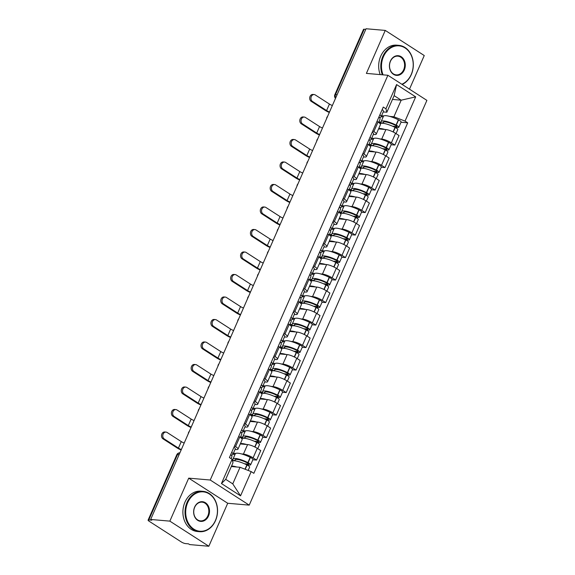 <?xml version="1.0" encoding="UTF-8"?>
<svg xmlns="http://www.w3.org/2000/svg" width="575" height="575" viewBox="0 0 575 575"><rect width="100%" height="100%" fill="white"/><g stroke="black" fill="none" stroke-linecap="round" stroke-linejoin="round"><path stroke-width="0.86" d="M409.486 89.175L424.249 55.538L385.257 30.418L366.059 28.75L150.65 519.462L169.848 521.13L208.84 546.25L227.714 503.269L249.219 505.13L426.894 100.388L387.895 75.267L210.227 480.017L188.715 478.148L169.848 521.13M208.84 546.25L189.649 544.582L188.514 543.849L185.524 543.591A3.242 0.755 -156.3 0 1 181.319 541.959L149.141 521.238A3.242 0.755 -156.3 0 1 148.106 520.102L176.791 454.76A3.242 0.755 23.7 0 1 177.481 454.595L148.796 519.937A3.242 0.755 -156.3 0 0 148.106 520.102M385.257 30.418L366.39 73.399L387.895 75.267M337.108 94.702L335.527 94.566A3.242 0.755 23.7 0 0 334.83 94.724L363.515 29.383A3.242 0.755 23.7 0 1 364.205 29.224L335.527 94.566A3.242 2.595 95 0 0 335.671 97.987M365.793 29.361L364.205 29.224M148.796 519.937L151.793 520.195L150.65 519.462M241.557 453.941L243.426 454.099A7.453 1.732 23.7 0 1 253.093 457.851L256.558 460.086L260.741 450.57L257.269 448.335A7.453 1.732 -156.3 0 0 247.602 444.583L240.271 443.943M233.414 453.229L235.7 453.431M237.971 449.183L242.147 439.667A7.453 1.732 -156.3 0 0 239.761 437.058L235.585 446.574A7.453 1.732 23.7 0 1 237.971 449.183A7.453 1.732 23.7 0 1 236.375 449.557L235.074 449.449M235.585 446.574L234.535 445.905M252.856 459.763L256.558 460.086M239.761 437.058L238.711 436.382M251.433 431.437L253.302 431.595A7.453 1.732 23.7 0 1 262.969 435.354L266.433 437.582L270.617 428.066L267.145 425.831A7.453 1.732 -156.3 0 0 257.478 422.079L250.147 421.439M243.29 430.725L245.583 430.927M244.411 423.401L245.46 424.077A7.453 1.732 23.7 0 1 247.847 426.686A7.453 1.732 23.7 0 1 246.251 427.06L244.95 426.945M262.732 437.266L266.433 437.582M247.847 426.686L252.022 417.162A7.453 1.732 -156.3 0 0 249.636 414.553L248.594 413.878M261.309 408.933L263.178 409.098A7.453 1.732 23.7 0 1 272.845 412.85L276.316 415.085L280.492 405.562L277.028 403.327A7.453 1.732 -156.3 0 0 267.361 399.575L260.022 398.942M253.165 408.228L255.458 408.423M254.294 400.897L255.336 401.573A7.453 1.732 23.7 0 1 257.722 404.182A7.453 1.732 23.7 0 1 256.134 404.556L254.826 404.441M272.607 414.762L276.316 415.085M257.722 404.182L261.905 394.666A7.453 1.732 -156.3 0 0 259.519 392.049L258.47 391.381M271.184 386.429L273.06 386.594A7.453 1.732 23.7 0 1 282.728 390.346L286.192 392.581L290.368 383.065L286.903 380.83A7.453 1.732 -156.3 0 0 277.236 377.071L269.905 376.438M263.048 385.724L265.334 385.926M264.169 378.393L265.219 379.069A7.453 1.732 23.7 0 1 267.605 381.678A7.453 1.732 23.7 0 1 266.009 382.052L264.708 381.944M282.483 392.258L286.192 392.581M267.605 381.678L271.781 372.162A7.453 1.732 -156.3 0 0 269.395 369.552L268.345 368.877M281.067 363.932L282.936 364.09A7.453 1.732 23.7 0 1 292.603 367.849L296.067 370.077L300.251 360.561L296.779 358.326A7.453 1.732 -156.3 0 0 287.112 354.574L279.781 353.934M272.924 363.22L275.209 363.422M274.045 355.896L275.094 356.572A7.453 1.732 23.7 0 1 277.481 359.181A7.453 1.732 23.7 0 1 275.885 359.555L274.584 359.44M292.366 369.761L296.067 370.077M277.481 359.181L281.657 349.658A7.453 1.732 -156.3 0 0 279.27 347.048L278.228 346.373M290.943 341.428L292.812 341.593A7.453 1.732 23.7 0 1 302.479 345.345L305.95 347.58L310.126 338.057L306.662 335.822A7.453 1.732 -156.3 0 0 296.995 332.07L289.656 331.43M282.799 340.723L285.092 340.918M283.921 333.392L284.97 334.068A7.453 1.732 23.7 0 1 287.356 336.677A7.453 1.732 23.7 0 1 285.761 337.051L284.46 336.936M302.242 347.257L305.95 347.58M287.356 336.677L291.539 327.153A7.453 1.732 -156.3 0 0 289.153 324.544L288.104 323.869M300.818 318.924L302.687 319.089A7.453 1.732 23.7 0 1 312.354 322.841L315.826 325.076L320.002 315.553L316.537 313.325A7.453 1.732 -156.3 0 0 306.87 309.566L299.539 308.933M292.675 318.219L294.968 318.421M293.803 310.888L294.846 311.564A7.453 1.732 23.7 0 1 297.232 314.173A7.453 1.732 23.7 0 1 295.643 314.547L294.342 314.432M312.117 324.753L315.826 325.076M297.232 314.173L301.415 304.657A7.453 1.732 -156.3 0 0 299.029 302.048L297.979 301.372M310.701 296.427L312.57 296.585A7.453 1.732 23.7 0 1 322.237 300.337L325.702 302.572L329.885 293.056L326.413 290.821A7.453 1.732 -156.3 0 0 316.746 287.069L309.415 286.429M302.558 295.715L304.843 295.917M303.679 288.391L304.728 289.06A7.453 1.732 23.7 0 1 307.115 291.676A7.453 1.732 23.7 0 1 305.519 292.05L304.218 291.935M322 302.249L325.702 302.572M307.115 291.676L311.291 282.152A7.453 1.732 -156.3 0 0 308.904 279.543L307.855 278.868M320.577 273.923L322.446 274.081A7.453 1.732 23.7 0 1 332.113 277.84L335.577 280.068L339.76 270.552L336.289 268.317A7.453 1.732 -156.3 0 0 326.622 264.565L319.29 263.925M312.433 273.218L314.726 273.412M313.555 265.887L314.604 266.563A7.453 1.732 23.7 0 1 316.99 269.172A7.453 1.732 23.7 0 1 315.395 269.546L314.094 269.431M331.876 279.752L335.577 280.068M316.99 269.172L321.166 259.648A7.453 1.732 -156.3 0 0 318.78 257.039L317.738 256.364M330.452 251.419L332.321 251.584A7.453 1.732 23.7 0 1 341.988 255.336L345.46 257.571L349.636 248.048L346.172 245.82A7.453 1.732 -156.3 0 0 336.504 242.061L329.166 241.428M322.309 250.714L324.602 250.908M323.438 243.383L324.48 244.059A7.453 1.732 23.7 0 1 326.866 246.668A7.453 1.732 23.7 0 1 325.277 247.042L323.969 246.927M341.751 257.248L345.46 257.571M326.866 246.668L331.049 237.152A7.453 1.732 -156.3 0 0 328.663 234.542L327.613 233.867M340.328 228.915L342.204 229.08A7.453 1.732 23.7 0 1 351.871 232.832L355.336 235.067L359.512 225.551L356.047 223.316A7.453 1.732 -156.3 0 0 346.38 219.564L339.049 218.924M332.192 228.21L334.478 228.412M333.313 220.879L334.363 221.555A7.453 1.732 23.7 0 1 336.749 224.164A7.453 1.732 23.7 0 1 335.153 224.537L333.852 224.43M351.627 234.744L355.336 235.067M336.749 224.164L340.925 214.647A7.453 1.732 -156.3 0 0 338.538 212.038L337.489 211.363M350.211 206.418L352.08 206.576A7.453 1.732 23.7 0 1 361.747 210.335L365.211 212.563L369.394 203.047L365.923 200.812A7.453 1.732 -156.3 0 0 356.256 197.06L348.924 196.42M342.067 205.706L344.353 205.908M343.189 198.382L344.238 199.058A7.453 1.732 23.7 0 1 346.624 201.667A7.453 1.732 23.7 0 1 345.029 202.041L343.728 201.926M361.51 212.247L365.211 212.563M346.624 201.667L350.8 192.143A7.453 1.732 -156.3 0 0 348.414 189.534L347.372 188.859M360.087 183.914L361.955 184.079A7.453 1.732 23.7 0 1 371.622 187.831L375.094 190.066L379.27 180.543L375.798 178.308A7.453 1.732 -156.3 0 0 366.138 174.556L358.8 173.923M351.943 183.209L354.236 183.403M353.064 175.878L354.114 176.554A7.453 1.732 23.7 0 1 356.5 179.163A7.453 1.732 23.7 0 1 354.904 179.537L353.603 179.422M371.385 189.743L375.094 190.066M356.5 179.163L360.683 169.639A7.453 1.732 -156.3 0 0 358.297 167.03L357.248 166.362M369.962 161.41L371.831 161.575A7.453 1.732 23.7 0 1 381.498 165.327L384.97 167.562L389.146 158.039L385.681 155.811A7.453 1.732 -156.3 0 0 376.014 152.052L368.683 151.419M361.819 160.705L364.112 160.907M362.947 153.374L363.989 154.05A7.453 1.732 23.7 0 1 366.376 156.659A7.453 1.732 23.7 0 1 364.787 157.032L363.486 156.925M381.261 167.239L384.97 167.562M366.376 156.659L370.559 147.143A7.453 1.732 -156.3 0 0 368.173 144.533L367.123 143.858M379.845 138.913L381.714 139.071A7.453 1.732 23.7 0 1 391.381 142.83L394.845 145.058L399.028 135.542L395.557 133.307A7.453 1.732 -156.3 0 0 385.89 129.555L378.558 128.915M371.702 138.201L373.987 138.403M372.823 130.877L373.872 131.553A7.453 1.732 23.7 0 1 376.258 134.162A7.453 1.732 23.7 0 1 374.663 134.536L373.362 134.421M391.144 144.735L394.845 145.058M376.258 134.162L380.434 124.638A7.453 1.732 -156.3 0 0 378.048 122.029L376.999 121.354M240.041 467.281L251.182 471.608L240.544 495.844L221.44 483.539L232.077 459.303L232.99 462.746L225.709 479.327L232.76 483.87L240.041 467.281L231.33 466.526M392.473 99.425L401.185 100.187L394.134 95.644L386.853 112.233L385.94 108.797L383.273 107.072L229.403 457.585L232.077 459.303M385.94 108.797L396.577 84.561L415.682 96.866L405.044 121.095L393.904 116.775L401.185 100.187L415.682 96.866M251.182 471.608L253.848 473.326L407.711 122.82L405.044 121.095M249.219 505.13L210.227 480.017M227.714 503.269L188.715 478.148M381.577 115.704L383.87 115.898M389.721 116.409L393.904 116.775M386.853 112.233L383.238 111.917M401.019 122.238L407.711 122.82M240.544 495.844L232.76 483.87M221.44 483.539L225.709 479.327M394.134 95.644L396.577 84.561M184.194 443.045A4.37 1.021 23.7 0 1 181.276 441.586L167.117 432.472A3.644 2.925 95 0 0 166.01 432.084A3.644 2.925 95 0 0 162.905 434.743A3.644 2.925 95 0 0 164.27 438.962L163.013 438.854A3.644 2.925 -85 0 1 161.647 434.635A3.644 2.925 -85 0 1 164.752 431.976L166.01 432.084M230.733 454.559A12.312 2.868 23.7 0 1 231.876 456.737L231.042 458.634M232.516 460.942A12.312 2.868 23.7 0 1 246.883 464.916L247.085 465.017A4.09 0.956 23.7 0 1 249.615 467.137L248.17 470.436M236.663 466.986A12.312 2.868 -156.3 0 0 231.553 466.023M246.582 464.758L249.751 465.038A4.09 0.956 -156.3 0 0 250.628 464.83A4.09 0.956 -156.3 0 0 248.098 462.71L247.897 462.602A12.312 2.868 -156.3 0 0 232.968 459.102A12.312 2.868 -156.3 0 0 232.94 459.648L232.149 459.583M250.628 464.83L252.943 459.569A4.09 0.956 -156.3 0 0 250.412 457.441L250.204 457.341A12.312 2.868 -156.3 0 0 235.276 453.84L232.968 459.102M231.236 455.077A12.312 2.868 -156.3 0 0 232.889 454.43L235.197 449.161A12.312 2.868 -156.3 0 0 234.061 446.983M232.889 454.43A12.312 2.868 -156.3 0 0 231.747 452.252M235.046 454.365L232.99 454.185M235.455 459.526L234.967 460.647A10.206 2.379 23.7 0 1 234.895 459.95A10.206 2.379 23.7 0 1 247.272 462.853L247.473 462.954A1.984 0.46 23.7 0 1 248.702 463.989A1.984 0.46 23.7 0 1 248.278 464.082L244.418 463.752M232.379 460.424L234.967 460.647M181.348 449.542A4.37 1.021 23.7 0 1 178.423 448.076L164.27 438.962M163.013 438.854L177.172 447.968A6.476 1.509 -156.3 0 0 181.147 449.995M194.077 420.548A4.37 1.021 23.7 0 1 191.152 419.082L176.999 409.968A3.644 2.925 95 0 0 175.885 409.58A3.644 2.925 95 0 0 172.78 412.246A3.644 2.925 95 0 0 174.146 416.458L172.895 416.35A3.644 2.925 -85 0 1 171.53 412.138A3.644 2.925 -85 0 1 174.635 409.472L175.885 409.58M240.616 432.055A12.312 2.868 23.7 0 1 241.752 434.233L240.343 437.446M241.881 438.811A12.312 2.868 23.7 0 1 256.759 442.412L256.96 442.513A4.09 0.956 23.7 0 1 259.49 444.64L257.737 448.637M246.538 444.489A12.312 2.868 -156.3 0 0 240.415 443.605M256.457 442.261L259.634 442.534A4.09 0.956 -156.3 0 0 260.504 442.333A4.09 0.956 -156.3 0 0 257.974 440.206L257.772 440.105A12.312 2.868 -156.3 0 0 242.844 436.598A12.312 2.868 -156.3 0 0 242.822 437.144L240.558 436.95M260.504 442.333L262.818 437.065A4.09 0.956 -156.3 0 0 260.288 434.937L260.087 434.837A12.312 2.868 -156.3 0 0 245.158 431.336L242.844 436.598M241.112 432.573A12.312 2.868 -156.3 0 0 242.765 431.926L245.079 426.657A12.312 2.868 -156.3 0 0 243.937 424.479M242.765 431.926A12.312 2.868 -156.3 0 0 241.629 429.748M244.921 431.861L242.873 431.688M245.331 437.029L244.842 438.143A10.206 2.379 23.7 0 1 244.77 437.446A10.206 2.379 23.7 0 1 257.147 440.349L257.348 440.45A1.984 0.46 23.7 0 1 258.577 441.485A1.984 0.46 23.7 0 1 258.153 441.586L254.294 441.248M240.817 437.798L244.842 438.143M191.223 427.038A4.37 1.021 23.7 0 1 188.298 425.579L174.146 416.458M172.895 416.35L187.048 425.464A6.476 1.509 -156.3 0 0 191.029 427.491M203.952 398.044A4.37 1.021 23.7 0 1 201.027 396.585L186.875 387.464A3.644 2.925 95 0 0 185.761 387.083A3.644 2.925 95 0 0 182.656 389.742A3.644 2.925 95 0 0 184.022 393.954L182.771 393.846A3.644 2.925 -85 0 1 181.405 389.634A3.644 2.925 -85 0 1 184.51 386.975L185.761 387.083M250.492 409.551A12.312 2.868 23.7 0 1 251.627 411.729L250.218 414.942M251.764 416.314A12.312 2.868 23.7 0 1 266.642 419.908L266.843 420.009A4.09 0.956 23.7 0 1 269.373 422.136L267.619 426.132M256.421 421.985A12.312 2.868 -156.3 0 0 250.298 421.101M266.333 419.757L269.51 420.03A4.09 0.956 -156.3 0 0 270.387 419.829A4.09 0.956 -156.3 0 0 267.857 417.702L267.648 417.601A12.312 2.868 -156.3 0 0 252.72 414.101A12.312 2.868 -156.3 0 0 252.698 414.647L250.434 414.446M270.387 419.829L272.694 414.561A4.09 0.956 -156.3 0 0 270.164 412.44L269.963 412.34A12.312 2.868 -156.3 0 0 255.034 408.832L252.72 414.101M250.987 410.076A12.312 2.868 -156.3 0 0 252.641 409.422L254.955 404.16A12.312 2.868 -156.3 0 0 253.812 401.982M252.641 409.422A12.312 2.868 -156.3 0 0 251.505 407.244M254.804 409.364L252.748 409.184M255.214 414.525L254.718 415.646A10.206 2.379 23.7 0 1 254.653 414.949A10.206 2.379 23.7 0 1 267.023 417.845L267.231 417.953A1.984 0.46 23.7 0 1 268.453 418.981A1.984 0.46 23.7 0 1 268.029 419.082L264.169 418.744M250.693 415.294L254.718 415.646M201.106 404.534A4.37 1.021 23.7 0 1 198.181 403.075L184.022 393.954M182.771 393.846L196.923 402.967A6.476 1.509 -156.3 0 0 200.905 404.987M213.828 375.54A4.37 1.021 23.7 0 1 210.903 374.081L196.751 364.967A3.644 2.925 95 0 0 195.644 364.579A3.644 2.925 95 0 0 192.539 367.238A3.644 2.925 95 0 0 193.904 371.457L192.647 371.349A3.644 2.925 -85 0 1 191.281 367.13A3.644 2.925 -85 0 1 194.386 364.471L195.644 364.579M260.367 387.054A12.312 2.868 23.7 0 1 261.51 389.232L260.094 392.445M261.639 393.81A12.312 2.868 23.7 0 1 276.518 397.404L276.719 397.512A4.09 0.956 23.7 0 1 279.249 399.632L277.495 403.628M266.297 399.481A12.312 2.868 -156.3 0 0 260.173 398.604M276.216 397.253L279.385 397.533A4.09 0.956 -156.3 0 0 280.262 397.325A4.09 0.956 -156.3 0 0 277.732 395.205L277.531 395.097A12.312 2.868 -156.3 0 0 262.603 391.597A12.312 2.868 -156.3 0 0 262.574 392.143L260.317 391.949M280.262 397.325L282.577 392.064A4.09 0.956 -156.3 0 0 280.047 389.936L279.838 389.836A12.312 2.868 -156.3 0 0 264.91 386.335L262.603 391.597M260.87 387.572A12.312 2.868 -156.3 0 0 262.523 386.918L264.831 381.656A12.312 2.868 -156.3 0 0 263.695 379.478M262.523 386.918A12.312 2.868 -156.3 0 0 261.381 384.74M264.68 386.86L262.624 386.68M265.089 392.021L264.593 393.142A10.206 2.379 23.7 0 1 264.529 392.445A10.206 2.379 23.7 0 1 276.906 395.348L277.107 395.449A1.984 0.46 23.7 0 1 278.336 396.477A1.984 0.46 23.7 0 1 277.912 396.577L274.045 396.247M260.568 392.79L264.593 393.142M210.982 382.03A4.37 1.021 23.7 0 1 208.057 380.571L193.904 371.457M192.647 371.349L206.799 380.463A6.476 1.509 -156.3 0 0 210.781 382.49M223.711 353.043A4.37 1.021 23.7 0 1 220.786 351.577L206.626 342.463A3.644 2.925 95 0 0 205.519 342.075A3.644 2.925 95 0 0 202.414 344.741A3.644 2.925 95 0 0 203.78 348.953L202.522 348.845A3.644 2.925 -85 0 1 201.157 344.626A3.644 2.925 -85 0 1 204.269 341.967L205.519 342.075M270.25 364.55A12.312 2.868 23.7 0 1 271.386 366.728L269.977 369.941M271.515 371.306A12.312 2.868 23.7 0 1 286.393 374.907L286.594 375.008A4.09 0.956 23.7 0 1 289.124 377.135L287.371 381.132M276.173 376.984A12.312 2.868 -156.3 0 0 270.049 376.1M286.091 374.756L289.268 375.029A4.09 0.956 -156.3 0 0 290.138 374.821A4.09 0.956 -156.3 0 0 287.608 372.701L287.407 372.6A12.312 2.868 -156.3 0 0 272.478 369.092A12.312 2.868 -156.3 0 0 272.449 369.639L270.192 369.445M290.138 374.821L292.452 369.56A4.09 0.956 -156.3 0 0 289.922 367.432L289.721 367.332A12.312 2.868 -156.3 0 0 274.785 363.831L272.478 369.092M270.746 365.067A12.312 2.868 -156.3 0 0 272.399 364.421L274.706 359.152A12.312 2.868 -156.3 0 0 273.571 356.974M272.399 364.421A12.312 2.868 -156.3 0 0 271.263 362.243M274.555 364.356L272.5 364.183M274.965 369.517L274.476 370.638A10.206 2.379 23.7 0 1 274.404 369.941A10.206 2.379 23.7 0 1 286.781 372.844L286.982 372.945A1.984 0.46 23.7 0 1 288.212 373.98A1.984 0.46 23.7 0 1 287.787 374.081L283.928 373.743M270.444 370.293L274.476 370.638M220.857 359.533A4.37 1.021 23.7 0 1 217.932 358.067L203.78 348.953M202.522 348.845L216.682 357.959A6.476 1.509 -156.3 0 0 220.656 359.986M233.587 330.539A4.37 1.021 23.7 0 1 230.661 329.08L216.509 319.959A3.644 2.925 95 0 0 215.395 319.578A3.644 2.925 95 0 0 212.29 322.237A3.644 2.925 95 0 0 213.656 326.449L212.405 326.341A3.644 2.925 -85 0 1 211.039 322.129A3.644 2.925 -85 0 1 214.144 319.463L215.395 319.578M280.126 342.046A12.312 2.868 23.7 0 1 281.261 344.224L279.853 347.437M281.391 348.802A12.312 2.868 23.7 0 1 296.269 352.403L296.477 352.504A4.09 0.956 23.7 0 1 299.007 354.631L297.246 358.627M286.055 354.48A12.312 2.868 -156.3 0 0 279.932 353.596M295.967 352.252L299.144 352.525A4.09 0.956 -156.3 0 0 300.021 352.324A4.09 0.956 -156.3 0 0 297.491 350.197L297.282 350.096A12.312 2.868 -156.3 0 0 282.354 346.596A12.312 2.868 -156.3 0 0 282.332 347.142L280.068 346.941M300.021 352.324L302.328 347.056A4.09 0.956 -156.3 0 0 299.798 344.935L299.597 344.827A12.312 2.868 -156.3 0 0 284.668 341.327L282.354 346.596M280.622 342.571A12.312 2.868 -156.3 0 0 282.275 341.917L284.589 336.655A12.312 2.868 -156.3 0 0 283.446 334.478M282.275 341.917A12.312 2.868 -156.3 0 0 281.139 339.739M284.431 341.859L282.382 341.679M284.848 347.02L284.352 348.141A10.206 2.379 23.7 0 1 284.28 347.437A10.206 2.379 23.7 0 1 296.657 350.34L296.858 350.448A1.984 0.46 23.7 0 1 298.087 351.476A1.984 0.46 23.7 0 1 297.663 351.577L293.803 351.239M280.327 347.789L284.352 348.141M230.733 337.029A4.37 1.021 23.7 0 1 227.815 335.57L213.656 326.449M212.405 326.341L226.557 335.462A6.476 1.509 -156.3 0 0 230.539 337.482M215.438 520.476A19.766 15.841 95 0 0 209.293 493.947A19.766 15.841 95 0 0 187.702 502.607A19.766 15.841 95 0 0 193.847 529.144A19.766 15.841 95 0 0 215.438 520.476M187.069 502.363A20.247 16.229 -85 0 1 203.033 491.345A20.247 16.229 -85 0 1 215.496 520.67A20.247 16.229 -85 0 1 199.532 531.688A20.247 16.229 -85 0 1 187.069 502.363M208.509 516.012A9.883 7.921 -85 0 1 197.707 520.339A9.883 7.921 -85 0 1 194.638 507.078A9.883 7.921 -85 0 1 205.433 502.744A9.883 7.921 -85 0 1 208.509 516.012M194.688 507.272A9.394 7.533 95 0 0 200.467 520.878A9.394 7.533 95 0 0 207.877 515.768A9.394 7.533 95 0 0 202.098 502.155A9.394 7.533 95 0 0 194.688 507.272M199.532 531.688L197.405 531.508A20.247 16.229 -85 0 1 184.949 502.183A20.247 16.229 -85 0 1 200.912 491.165L203.033 491.345M401.839 84.245A19.766 15.841 95 0 0 411.218 74.477A19.766 15.841 95 0 0 405.073 47.948A19.766 15.841 95 0 0 383.482 56.609A19.766 15.841 95 0 0 383.072 74.851M382.332 74.786A20.247 16.229 -85 0 1 382.849 56.364A20.247 16.229 -85 0 1 398.813 45.346A20.247 16.229 -85 0 1 411.276 74.671A20.247 16.229 -85 0 1 402.169 84.46M404.29 70.006A9.883 7.921 -85 0 1 393.487 74.34A9.883 7.921 -85 0 1 390.418 61.072A9.883 7.921 -85 0 1 401.213 56.745A9.883 7.921 -85 0 1 404.29 70.006M390.468 61.273A9.394 7.533 95 0 0 396.247 74.879A9.394 7.533 95 0 0 403.657 69.762A9.394 7.533 95 0 0 397.878 56.156A9.394 7.533 95 0 0 390.468 61.273M380.204 74.599A20.247 16.229 -85 0 1 380.729 56.177A20.247 16.229 -85 0 1 396.692 45.159L398.813 45.346M243.462 308.035A4.37 1.021 23.7 0 1 240.537 306.576L226.385 297.455A3.644 2.925 95 0 0 225.278 297.074A3.644 2.925 95 0 0 222.173 299.733A3.644 2.925 95 0 0 223.531 303.952L222.281 303.837A3.644 2.925 -85 0 1 220.915 299.625A3.644 2.925 -85 0 1 224.02 296.966L225.278 297.074M290.001 319.542A12.312 2.868 23.7 0 1 291.137 321.72L289.728 324.94M291.273 326.305A12.312 2.868 23.7 0 1 306.152 329.899L306.353 330.007A4.09 0.956 23.7 0 1 308.883 332.127L307.129 336.123M295.931 331.976A12.312 2.868 -156.3 0 0 289.807 331.099M305.842 329.748L309.019 330.028A4.09 0.956 -156.3 0 0 309.896 329.82A4.09 0.956 -156.3 0 0 307.366 327.692L307.165 327.592A12.312 2.868 -156.3 0 0 292.229 324.092A12.312 2.868 -156.3 0 0 292.208 324.638L289.944 324.444M309.896 329.82L312.203 324.559A4.09 0.956 -156.3 0 0 309.673 322.431L309.472 322.331A12.312 2.868 -156.3 0 0 294.544 318.823L292.229 324.092M290.497 320.067A12.312 2.868 -156.3 0 0 292.15 319.412L294.465 314.151A12.312 2.868 -156.3 0 0 293.329 311.973M292.15 319.412A12.312 2.868 -156.3 0 0 291.015 317.235M294.314 319.355L292.258 319.175M294.723 324.516L294.228 325.637A10.206 2.379 23.7 0 1 294.163 324.94A10.206 2.379 23.7 0 1 306.54 327.843L306.741 327.944A1.984 0.46 23.7 0 1 307.97 328.972A1.984 0.46 23.7 0 1 307.546 329.072L303.679 328.735M290.202 325.285L294.228 325.637M240.616 314.525A4.37 1.021 23.7 0 1 237.691 313.066L223.531 303.952M222.281 303.837L236.433 312.958A6.476 1.509 -156.3 0 0 240.415 314.978M253.338 285.538A4.37 1.021 23.7 0 1 250.42 284.072L236.26 274.958A3.644 2.925 95 0 0 235.153 274.57A3.644 2.925 95 0 0 232.048 277.229A3.644 2.925 95 0 0 233.414 281.448L232.156 281.34A3.644 2.925 -85 0 1 230.791 277.121A3.644 2.925 -85 0 1 233.896 274.462L235.153 274.57M299.877 297.045A12.312 2.868 23.7 0 1 301.02 299.223L299.604 302.436M301.149 303.801A12.312 2.868 23.7 0 1 316.027 307.402L316.228 307.503A4.09 0.956 23.7 0 1 318.758 309.623L317.005 313.627M305.807 309.479A12.312 2.868 -156.3 0 0 299.683 308.595M315.725 307.244L318.895 307.524A4.09 0.956 -156.3 0 0 319.772 307.316A4.09 0.956 -156.3 0 0 317.242 305.196L317.041 305.095A12.312 2.868 -156.3 0 0 302.112 301.588A12.312 2.868 -156.3 0 0 302.083 302.134L299.827 301.94M319.772 307.316L322.086 302.055A4.09 0.956 -156.3 0 0 319.556 299.927L319.348 299.827A12.312 2.868 -156.3 0 0 304.419 296.326L302.112 301.588M300.38 297.562A12.312 2.868 -156.3 0 0 302.033 296.916L304.34 291.647A12.312 2.868 -156.3 0 0 303.205 289.469M302.033 296.916A12.312 2.868 -156.3 0 0 300.89 294.738M304.189 296.851L302.134 296.671M304.599 302.012L304.11 303.133A10.206 2.379 23.7 0 1 304.038 302.436A10.206 2.379 23.7 0 1 316.415 305.339L316.617 305.44A1.984 0.46 23.7 0 1 317.846 306.475A1.984 0.46 23.7 0 1 317.422 306.568L313.562 306.238M300.078 302.788L304.11 303.133M250.492 292.028A4.37 1.021 23.7 0 1 247.566 290.562L233.414 281.448M232.156 281.34L246.316 290.454A6.476 1.509 -156.3 0 0 250.29 292.481M263.221 263.034A4.37 1.021 23.7 0 1 260.295 261.575L246.136 252.454A3.644 2.925 95 0 0 245.029 252.066A3.644 2.925 95 0 0 241.924 254.732A3.644 2.925 95 0 0 243.29 258.944L242.039 258.836A3.644 2.925 -85 0 1 240.673 254.624A3.644 2.925 -85 0 1 243.778 251.958L245.029 252.066M309.76 274.541A12.312 2.868 23.7 0 1 310.895 276.719L309.487 279.932M311.025 281.297A12.312 2.868 23.7 0 1 325.903 284.898L326.104 284.999A4.09 0.956 23.7 0 1 328.634 287.126L326.88 291.123M315.682 286.975A12.312 2.868 -156.3 0 0 309.558 286.091M325.601 284.747L328.778 285.02A4.09 0.956 -156.3 0 0 329.647 284.819A4.09 0.956 -156.3 0 0 327.118 282.692L326.916 282.591A12.312 2.868 -156.3 0 0 311.988 279.091A12.312 2.868 -156.3 0 0 311.959 279.63L309.702 279.436M329.647 284.819L331.962 279.551A4.09 0.956 -156.3 0 0 329.432 277.43L329.231 277.322A12.312 2.868 -156.3 0 0 314.302 273.822L311.988 279.091M310.256 275.058A12.312 2.868 -156.3 0 0 311.909 274.412L314.223 269.143A12.312 2.868 -156.3 0 0 313.08 266.965M311.909 274.412A12.312 2.868 -156.3 0 0 310.773 272.234M314.065 274.347L312.017 274.174M314.475 279.515L313.986 280.636A10.206 2.379 23.7 0 1 313.914 279.932A10.206 2.379 23.7 0 1 326.291 282.835L326.492 282.936A1.984 0.46 23.7 0 1 327.721 283.971A1.984 0.46 23.7 0 1 327.297 284.072L323.438 283.734M309.961 280.284L313.986 280.636M260.367 269.524A4.37 1.021 23.7 0 1 257.442 268.065L243.29 258.944M242.039 258.836L256.191 267.95A6.476 1.509 -156.3 0 0 260.173 269.977M273.096 240.53A4.37 1.021 23.7 0 1 270.171 239.071L256.019 229.95A3.644 2.925 95 0 0 254.905 229.569A3.644 2.925 95 0 0 251.8 232.228A3.644 2.925 95 0 0 253.165 236.44L251.915 236.332A3.644 2.925 -85 0 1 250.549 232.12A3.644 2.925 -85 0 1 253.654 229.461L254.905 229.569M319.635 252.037A12.312 2.868 23.7 0 1 320.771 254.215L319.362 257.428M320.9 258.8A12.312 2.868 23.7 0 1 335.786 262.394L335.987 262.495A4.09 0.956 23.7 0 1 338.517 264.622L336.763 268.618M325.565 264.471A12.312 2.868 -156.3 0 0 319.441 263.594M335.477 262.243L338.653 262.516A4.09 0.956 -156.3 0 0 339.53 262.315A4.09 0.956 -156.3 0 0 337 260.188L336.792 260.087A12.312 2.868 -156.3 0 0 321.863 256.587A12.312 2.868 -156.3 0 0 321.842 257.133L319.578 256.932M339.53 262.315L341.838 257.047A4.09 0.956 -156.3 0 0 339.308 254.926L339.106 254.826A12.312 2.868 -156.3 0 0 324.178 251.318L321.863 256.587M320.131 252.562A12.312 2.868 -156.3 0 0 321.784 251.908L324.099 246.646A12.312 2.868 -156.3 0 0 322.956 244.468M321.784 251.908A12.312 2.868 -156.3 0 0 320.649 249.73M323.948 251.85L321.892 251.67M324.357 257.011L323.862 258.132A10.206 2.379 23.7 0 1 323.797 257.435A10.206 2.379 23.7 0 1 336.167 260.338L336.375 260.439A1.984 0.46 23.7 0 1 337.597 261.467A1.984 0.46 23.7 0 1 337.173 261.567L333.313 261.23M319.837 257.78L323.862 258.132M270.25 247.02A4.37 1.021 23.7 0 1 267.325 245.561L253.165 236.44M251.915 236.332L266.067 245.453A6.476 1.509 -156.3 0 0 270.049 247.473M282.972 218.026A4.37 1.021 23.7 0 1 280.047 216.567L265.894 207.453A3.644 2.925 95 0 0 264.787 207.065A3.644 2.925 95 0 0 261.683 209.724A3.644 2.925 95 0 0 263.048 213.943L261.79 213.835A3.644 2.925 -85 0 1 260.425 209.616A3.644 2.925 -85 0 1 263.53 206.957L264.787 207.065M329.511 229.54A12.312 2.868 23.7 0 1 330.654 231.718L329.238 234.931M330.783 236.296A12.312 2.868 23.7 0 1 345.661 239.897L345.863 239.998A4.09 0.956 23.7 0 1 348.393 242.118L346.639 246.122M335.441 241.967A12.312 2.868 -156.3 0 0 329.317 241.09M345.359 239.739L348.529 240.019A4.09 0.956 -156.3 0 0 349.406 239.811A4.09 0.956 -156.3 0 0 346.876 237.691L346.675 237.583A12.312 2.868 -156.3 0 0 331.746 234.083A12.312 2.868 -156.3 0 0 331.717 234.629L329.461 234.435M349.406 239.811L351.72 234.55A4.09 0.956 -156.3 0 0 349.183 232.422L348.982 232.322A12.312 2.868 -156.3 0 0 334.053 228.821L331.746 234.083M330.014 230.057A12.312 2.868 -156.3 0 0 331.667 229.411L333.974 224.142A12.312 2.868 -156.3 0 0 332.839 221.964M331.667 229.411A12.312 2.868 -156.3 0 0 330.524 227.233M333.823 229.346L331.768 229.166M334.233 234.507L333.737 235.628A10.206 2.379 23.7 0 1 333.673 234.931A10.206 2.379 23.7 0 1 346.049 237.834L346.251 237.935A1.984 0.46 23.7 0 1 347.48 238.963A1.984 0.46 23.7 0 1 347.056 239.063L343.189 238.733M329.712 235.276L333.737 235.628M280.126 224.516A4.37 1.021 23.7 0 1 277.2 223.057L263.048 213.943M261.79 213.835L275.942 222.949A6.476 1.509 -156.3 0 0 279.924 224.976M292.855 195.529A4.37 1.021 23.7 0 1 289.929 194.062L275.77 184.949A3.644 2.925 95 0 0 274.663 184.561A3.644 2.925 95 0 0 271.558 187.227A3.644 2.925 95 0 0 272.924 191.439L271.666 191.331A3.644 2.925 -85 0 1 270.3 187.112A3.644 2.925 -85 0 1 273.412 184.453L274.663 184.561M339.394 207.036A12.312 2.868 23.7 0 1 340.529 209.214L339.121 212.427M340.659 213.792A12.312 2.868 23.7 0 1 355.537 217.393L355.738 217.494A4.09 0.956 23.7 0 1 358.268 219.621L356.514 223.618M345.316 219.47A12.312 2.868 -156.3 0 0 339.192 218.586M355.235 217.242L358.412 217.515A4.09 0.956 -156.3 0 0 359.282 217.307A4.09 0.956 -156.3 0 0 356.752 215.187L356.55 215.086A12.312 2.868 -156.3 0 0 341.622 211.578A12.312 2.868 -156.3 0 0 341.593 212.125L339.336 211.931M359.282 217.307L361.596 212.046A4.09 0.956 -156.3 0 0 359.066 209.918L358.865 209.818A12.312 2.868 -156.3 0 0 343.929 206.317L341.622 211.578M339.89 207.553A12.312 2.868 -156.3 0 0 341.543 206.907L343.85 201.638A12.312 2.868 -156.3 0 0 342.714 199.46M341.543 206.907A12.312 2.868 -156.3 0 0 340.4 204.729M343.699 206.842L341.643 206.669M344.109 212.002L343.62 213.124A10.206 2.379 23.7 0 1 343.548 212.427A10.206 2.379 23.7 0 1 355.925 215.33L356.126 215.431A1.984 0.46 23.7 0 1 357.355 216.466A1.984 0.46 23.7 0 1 356.931 216.567L353.072 216.229M339.588 212.779L343.62 213.124M290.001 202.019A4.37 1.021 23.7 0 1 287.076 200.553L272.924 191.439M271.666 191.331L285.825 200.445A6.476 1.509 -156.3 0 0 289.8 202.472M302.73 173.025A4.37 1.021 23.7 0 1 299.805 171.566L285.653 162.445A3.644 2.925 95 0 0 284.539 162.064A3.644 2.925 95 0 0 281.434 164.723A3.644 2.925 95 0 0 282.799 168.935L281.549 168.827A3.644 2.925 -85 0 1 280.183 164.615A3.644 2.925 -85 0 1 283.288 161.949L284.539 162.064M349.269 184.532A12.312 2.868 23.7 0 1 350.405 186.71L348.996 189.923M350.534 191.295A12.312 2.868 23.7 0 1 365.412 194.889L365.621 194.99A4.09 0.956 23.7 0 1 368.151 197.117L366.39 201.113M355.199 196.966A12.312 2.868 -156.3 0 0 349.075 196.082M365.111 194.738L368.287 195.011A4.09 0.956 -156.3 0 0 369.164 194.81A4.09 0.956 -156.3 0 0 366.634 192.682L366.426 192.582A12.312 2.868 -156.3 0 0 351.498 189.082A12.312 2.868 -156.3 0 0 351.476 189.628L349.212 189.427M369.164 194.81L371.472 189.542A4.09 0.956 -156.3 0 0 368.942 187.421L368.74 187.313A12.312 2.868 -156.3 0 0 353.812 183.813L351.498 189.082M349.765 185.057A12.312 2.868 -156.3 0 0 351.418 184.403L353.733 179.141A12.312 2.868 -156.3 0 0 352.59 176.963M351.418 184.403A12.312 2.868 -156.3 0 0 350.283 182.225M353.575 184.345L351.526 184.165M353.984 189.506L353.496 190.627A10.206 2.379 23.7 0 1 353.424 189.923A10.206 2.379 23.7 0 1 365.801 192.826L366.002 192.934A1.984 0.46 23.7 0 1 367.231 193.962A1.984 0.46 23.7 0 1 366.807 194.062L362.947 193.725M349.471 190.275L353.496 190.627M299.877 179.515A4.37 1.021 23.7 0 1 296.952 178.056L282.799 168.935M281.549 168.827L295.701 177.948A6.476 1.509 -156.3 0 0 299.683 179.968M312.606 150.521A4.37 1.021 23.7 0 1 309.681 149.062L295.528 139.948A3.644 2.925 95 0 0 294.422 139.56A3.644 2.925 95 0 0 291.317 142.219A3.644 2.925 95 0 0 292.675 146.438L291.424 146.323A3.644 2.925 -85 0 1 290.059 142.111A3.644 2.925 -85 0 1 293.164 139.452L294.422 139.56M359.145 162.028A12.312 2.868 23.7 0 1 360.281 164.213L358.872 167.426M360.417 168.791A12.312 2.868 23.7 0 1 375.295 172.385L375.497 172.493A4.09 0.956 23.7 0 1 378.027 174.613L376.273 178.609M365.075 174.462A12.312 2.868 -156.3 0 0 358.951 173.585M374.986 172.234L378.163 172.514A4.09 0.956 -156.3 0 0 379.04 172.306A4.09 0.956 -156.3 0 0 376.51 170.186L376.309 170.078A12.312 2.868 -156.3 0 0 361.373 166.577A12.312 2.868 -156.3 0 0 361.352 167.124L359.088 166.93M379.04 172.306L381.347 167.045A4.09 0.956 -156.3 0 0 378.817 164.917L378.616 164.817A12.312 2.868 -156.3 0 0 363.688 161.309L361.373 166.577M359.641 162.553A12.312 2.868 -156.3 0 0 361.294 161.898L363.608 156.637A12.312 2.868 -156.3 0 0 362.473 154.459M361.294 161.898A12.312 2.868 -156.3 0 0 360.158 159.721M363.457 161.841L361.402 161.661M363.867 167.002L363.371 168.123A10.206 2.379 23.7 0 1 363.307 167.426A10.206 2.379 23.7 0 1 375.683 170.329L375.885 170.43A1.984 0.46 23.7 0 1 377.114 171.458A1.984 0.46 23.7 0 1 376.69 171.558L372.823 171.228M359.346 167.771L363.371 168.123M309.76 157.011A4.37 1.021 23.7 0 1 306.834 155.552L292.675 146.438M291.424 146.323L305.577 155.444A6.476 1.509 -156.3 0 0 309.558 157.471M322.482 128.024A4.37 1.021 23.7 0 1 319.556 126.558L305.404 117.444A3.644 2.925 95 0 0 304.297 117.056A3.644 2.925 95 0 0 301.192 119.715A3.644 2.925 95 0 0 302.558 123.934L301.3 123.826A3.644 2.925 -85 0 1 299.934 119.607A3.644 2.925 -85 0 1 303.039 116.948L304.297 117.056M369.021 139.531A12.312 2.868 23.7 0 1 370.163 141.709L368.747 144.922M370.293 146.287A12.312 2.868 23.7 0 1 385.171 149.888L385.372 149.989A4.09 0.956 23.7 0 1 387.902 152.109L386.148 156.112M374.95 151.965A12.312 2.868 -156.3 0 0 368.827 151.081M384.869 149.737L388.039 150.01A4.09 0.956 -156.3 0 0 388.916 149.802A4.09 0.956 -156.3 0 0 386.386 147.682L386.184 147.581A12.312 2.868 -156.3 0 0 371.256 144.073A12.312 2.868 -156.3 0 0 371.227 144.62L368.97 144.426M388.916 149.802L391.23 144.541A4.09 0.956 -156.3 0 0 388.7 142.413L388.492 142.312A12.312 2.868 -156.3 0 0 373.563 138.812L371.256 144.073M369.524 140.048A12.312 2.868 -156.3 0 0 371.177 139.402L373.484 134.133A12.312 2.868 -156.3 0 0 372.348 131.955M371.177 139.402A12.312 2.868 -156.3 0 0 370.034 137.224M373.333 139.337L371.277 139.157M373.743 144.498L373.254 145.619A10.206 2.379 23.7 0 1 373.182 144.922A10.206 2.379 23.7 0 1 385.559 147.825L385.76 147.926A1.984 0.46 23.7 0 1 386.989 148.961A1.984 0.46 23.7 0 1 386.565 149.054L382.706 148.724M369.222 145.274L373.254 145.619M319.635 134.514A4.37 1.021 23.7 0 1 316.71 133.048L302.558 123.934M301.3 123.826L315.459 132.94A6.476 1.509 -156.3 0 0 319.434 134.967M332.364 105.52A4.37 1.021 23.7 0 1 329.439 104.061L315.28 94.94A3.644 2.925 95 0 0 314.173 94.552A3.644 2.925 95 0 0 311.068 97.218A3.644 2.925 95 0 0 312.433 101.43L311.183 101.322A3.644 2.925 -85 0 1 309.817 97.11A3.644 2.925 -85 0 1 312.922 94.444L314.173 94.552M378.903 117.027A12.312 2.868 23.7 0 1 380.039 119.205L378.63 122.417M380.168 123.783A12.312 2.868 23.7 0 1 395.047 127.384L395.248 127.485A4.09 0.956 23.7 0 1 397.778 129.612L396.024 133.608M384.826 129.461A12.312 2.868 -156.3 0 0 378.702 128.577M394.745 127.233L397.922 127.506A4.09 0.956 -156.3 0 0 398.791 127.305A4.09 0.956 -156.3 0 0 396.261 125.177L396.06 125.077A12.312 2.868 -156.3 0 0 381.132 121.577A12.312 2.868 -156.3 0 0 381.103 122.123L378.846 121.922M398.791 127.305L401.106 122.037A4.09 0.956 -156.3 0 0 398.576 119.916L398.374 119.808A12.312 2.868 -156.3 0 0 383.446 116.308L381.132 121.577M379.399 117.552A12.312 2.868 -156.3 0 0 381.052 116.897L383.367 111.636A12.312 2.868 -156.3 0 0 382.224 109.451M381.052 116.897A12.312 2.868 -156.3 0 0 379.917 114.72M383.209 116.84L381.16 116.66M383.618 122.001L383.13 123.122A10.206 2.379 23.7 0 1 383.058 122.417A10.206 2.379 23.7 0 1 395.435 125.321L395.636 125.429A1.984 0.46 23.7 0 1 396.865 126.457A1.984 0.46 23.7 0 1 396.441 126.558L392.581 126.22M379.105 122.77L383.13 123.122M329.511 112.01A4.37 1.021 23.7 0 1 326.586 110.551L312.433 101.43M311.183 101.322L325.335 110.443A6.476 1.509 -156.3 0 0 329.317 112.463M385.89 129.555L381.714 139.071M376.014 152.052L371.831 161.575M366.138 174.556L361.955 184.079M356.256 197.06L352.08 206.576M346.38 219.564L342.204 229.08M336.504 242.061L332.321 251.584M326.622 264.565L322.446 274.081M316.746 287.069L312.57 296.585M306.87 309.566L302.687 319.089M296.995 332.07L292.812 341.593M287.112 354.574L282.936 364.09M277.236 377.071L273.06 386.594M267.361 399.575L263.178 409.098M257.478 422.079L253.302 431.595M247.602 444.583L243.426 454.099M368.173 144.533L363.989 154.05M358.297 167.03L354.114 176.554M348.414 189.534L344.238 199.058M338.538 212.038L334.363 221.555M328.663 234.542L324.48 244.059M318.78 257.039L314.604 266.563M308.904 279.543L304.728 289.06M299.029 302.048L294.846 311.564M289.153 324.544L284.97 334.068M279.27 347.048L275.094 356.572M269.395 369.552L265.219 379.069M259.519 392.049L255.336 401.573M249.636 414.553L245.46 424.077M378.048 122.029L373.872 131.553M385.681 155.811L381.498 165.327M375.798 178.308L371.622 187.831M365.923 200.812L361.747 210.335M356.047 223.316L351.871 232.832M346.172 245.82L341.988 255.336M336.289 268.317L332.113 277.84M326.413 290.821L322.237 300.337M316.537 313.325L312.354 322.841M306.662 335.822L302.479 345.345M296.779 358.326L292.603 367.849M286.903 380.83L282.728 390.346M277.028 403.327L272.845 412.85M267.145 425.831L262.969 435.354M257.269 448.335L253.093 457.851M395.557 133.307L391.381 142.83M176.791 454.76A3.242 3.242 0 0 1 179.903 452.827A3.242 2.595 95 0 0 177.481 454.595L179.069 454.732M246.883 464.916L245 469.207M247.085 465.017L245.209 469.293M250.412 457.441L248.098 462.71M250.204 457.341L247.897 462.602M248.486 463.608L248.278 464.082M178.423 448.076L181.276 441.586M256.759 442.412L254.775 446.94M256.96 442.513L254.977 447.041M260.288 434.937L257.974 440.206M260.087 434.837L257.772 440.105M258.362 441.104L258.153 441.586M188.298 425.579L191.152 419.082M266.642 419.908L264.651 424.436M266.843 420.009L264.852 424.537M270.164 412.44L267.857 417.702M269.963 412.34L267.648 417.601M268.245 418.6L268.029 419.082M198.181 403.075L201.027 396.585M276.518 397.404L274.527 401.932M276.719 397.512L274.735 402.033M280.047 389.936L277.732 395.205M279.838 389.836L277.531 395.097M278.12 396.103L277.912 396.577M208.057 380.571L210.903 374.081M286.393 374.907L284.409 379.428M286.594 375.008L284.611 379.536M289.922 367.432L287.608 372.701M289.721 367.332L287.407 372.6M287.996 373.599L287.787 374.081M217.932 358.067L220.786 351.577M296.269 352.403L294.285 356.931M296.477 352.504L294.486 357.032M299.798 344.935L297.491 350.197M299.597 344.827L297.282 350.096M297.879 351.095L297.663 351.577M227.815 335.57L230.661 329.08M306.152 329.899L304.161 334.427M306.353 330.007L304.362 334.528M309.673 322.431L307.366 327.692M309.472 322.331L307.165 327.592M307.754 328.591L307.546 329.072M237.691 313.066L240.537 306.576M316.027 307.402L314.043 311.923M316.228 307.503L314.245 312.024M319.556 299.927L317.242 305.196M319.348 299.827L317.041 305.095M317.63 306.094L317.422 306.568M247.566 290.562L250.42 284.072M325.903 284.898L323.919 289.426M326.104 284.999L324.12 289.527M329.432 277.43L327.118 282.692M329.231 277.322L326.916 282.591M327.506 283.59L327.297 284.072M257.442 268.065L260.295 261.575M335.786 262.394L333.795 266.922M335.987 262.495L333.996 267.023M339.308 254.926L337 260.188M339.106 254.826L336.792 260.087M337.388 261.086L337.173 261.567M267.325 245.561L270.171 239.071M345.661 239.897L343.67 244.418M345.863 239.998L343.879 244.519M349.183 232.422L346.876 237.691M348.982 232.322L346.675 237.583M347.264 238.589L347.056 239.063M277.2 223.057L280.047 216.567M355.537 217.393L353.553 221.921M355.738 217.494L353.754 222.022M359.066 209.918L356.752 215.187M358.865 209.818L356.55 215.086M357.14 216.085L356.931 216.567M287.076 200.553L289.929 194.062M365.412 194.889L363.429 199.417M365.621 194.99L363.63 199.518M368.942 187.421L366.634 192.682M368.74 187.313L366.426 192.582M367.015 193.581L366.807 194.062M296.952 178.056L299.805 171.566M375.295 172.385L373.304 176.913M375.497 172.493L373.506 177.014M378.817 164.917L376.51 170.186M378.616 164.817L376.309 170.078M376.898 171.084L376.69 171.558M306.834 155.552L309.681 149.062M385.171 149.888L383.18 154.409M385.372 149.989L383.388 154.51M388.7 142.413L386.386 147.682M388.492 142.312L386.184 147.581M386.774 148.58L386.565 149.054M316.71 133.048L319.556 126.558M395.047 127.384L393.063 131.912M395.248 127.485L393.264 132.013M398.576 119.916L396.261 125.177M398.374 119.808L396.06 125.077M396.649 126.076L396.441 126.558M326.586 110.551L329.439 104.061M189.312 431.394A3.242 3.242 0 0 0 188.327 433.643M199.187 408.897A3.242 3.242 0 0 0 198.202 411.147M209.07 386.393A3.242 3.242 0 0 0 208.078 388.643M218.946 363.889A3.242 3.242 0 0 0 217.954 366.138M228.821 341.385A3.242 3.242 0 0 0 227.837 343.642M238.704 318.888A3.242 3.242 0 0 0 237.712 321.137M248.58 296.384A3.242 3.242 0 0 0 247.588 298.633M258.455 273.88A3.242 3.242 0 0 0 257.471 276.137M268.331 251.383A3.242 3.242 0 0 0 267.346 253.632M278.214 228.879A3.242 3.242 0 0 0 277.222 231.128M288.089 206.375A3.242 3.242 0 0 0 287.098 208.624M297.965 183.878A3.242 3.242 0 0 0 296.98 186.127M307.848 161.374A3.242 3.242 0 0 0 306.856 163.623M317.723 138.87A3.242 3.242 0 0 0 316.732 141.119M327.599 116.366A3.242 3.242 0 0 0 326.614 118.622M334.83 94.724A3.242 3.242 0 0 0 335.52 98.332"/></g></svg>
